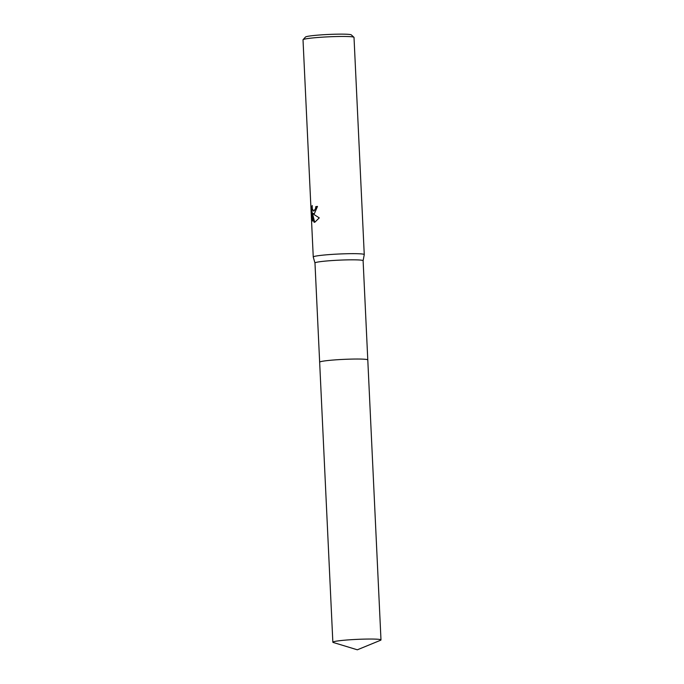 <?xml version="1.0" encoding="UTF-8"?>
<svg xmlns="http://www.w3.org/2000/svg" width="684" height="684" viewBox="0 0 684 684"><rect width="100%" height="100%" fill="white"/><g stroke="black" fill="none" stroke-linecap="round" stroke-linejoin="round"><path stroke-width="1.03" d="M367.701 359.793A24.094 1.684 177.3 0 0 348.712 359.177A24.094 1.684 177.3 0 0 322.609 361.238A24.094 1.684 177.3 0 0 319.719 362.05M364.256 254.628L363.11 260.724A24.094 1.684 177.3 0 0 363.11 260.707A24.094 1.684 177.3 0 0 344.967 259.937A24.094 1.684 177.3 0 0 317.932 262.023A24.094 1.684 177.3 0 0 314.973 262.981A24.094 1.684 177.3 0 0 314.973 263.007L313.255 257.03A25.53 1.778 177.3 0 0 313.255 257.03L303.012 39.809A25.53 1.778 177.3 0 1 303.063 39.681A25.53 1.778 177.3 0 1 306.141 38.8A25.53 1.778 177.3 0 1 333.929 36.611A25.53 1.778 177.3 0 1 353.944 37.287A25.53 1.778 177.3 0 1 354.013 37.406L364.256 254.602A25.53 1.778 177.3 0 0 364.256 254.602A25.53 1.778 177.3 0 0 345.035 253.781A25.53 1.778 177.3 0 0 316.384 255.996A25.53 1.778 177.3 0 0 313.255 257.004M314.392 213.596L312.99 213.468L314.443 214.802L319.274 217.88L314.794 222.249L314.041 222.214L312.391 212.989L312.768 221.12L311.972 218.692L311.494 208.654L312.169 205.491L312.289 208.876L313.708 211.082L315.615 208.517L315.777 206.636A25.53 1.778 -2.7 0 1 317.487 206.414L314.392 213.596M353.944 37.287L351.285 34.875A22.974 1.599 177.3 0 0 333.262 34.268A22.974 1.599 177.3 0 0 308.262 36.235A22.974 1.599 177.3 0 0 305.492 37.03L303.063 39.681M317.496 206.448A25.214 1.761 177.3 0 0 316.059 206.636L315.897 208.517L313.853 211.074M312.109 206.542L311.972 218.692M313.905 213.733L312.99 213.468M312.263 218.683L312.742 220.445M312.391 212.989L314.666 222.266M367.761 359.852A24.094 1.684 177.3 0 0 349.173 359.16A24.094 1.684 177.3 0 0 322.609 361.238M368.488 639.044A24.094 1.684 177.3 0 0 332.851 642.199A24.094 1.684 177.3 0 0 333.322 642.498L357.339 649.8L380.56 640.267A24.094 1.684 177.3 0 0 380.988 639.925A24.094 1.684 177.3 0 0 368.488 639.044M380.988 639.925L367.787 359.921A24.094 1.684 177.3 0 0 355.278 359.04A24.094 1.684 177.3 0 0 319.65 362.195L314.973 262.981M367.787 359.895L363.11 260.707M332.851 642.199L319.65 362.195"/></g></svg>
